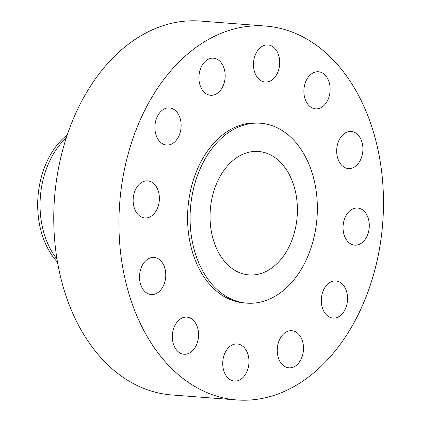 <?xml version="1.0" encoding="UTF-8"?>
<svg xmlns="http://www.w3.org/2000/svg" width="421" height="421" viewBox="0 0 421 421"><rect width="100%" height="100%" fill="white"/><g stroke="black" fill="none" stroke-linecap="round" stroke-linejoin="round"><path stroke-width="0.63" d="M180.951 128.6A18.608 13.088 94.4 0 0 169.431 107.929A18.608 13.088 94.4 0 0 155.07 124.363A18.608 13.088 94.4 0 0 166.584 145.035A18.608 13.088 94.4 0 0 180.951 128.6M228.971 399.003A187.498 131.884 94.4 0 0 236.86 399.95A187.498 131.884 94.4 0 0 382.221 228.729A187.498 131.884 94.4 0 0 273.466 27.002A187.498 131.884 94.4 0 0 265.572 26.055A187.498 131.884 94.4 0 0 120.211 197.281A187.498 131.884 94.4 0 0 228.971 399.003M265.572 26.055L200.385 21.05A187.498 131.884 94.4 0 0 55.025 192.271A187.498 131.884 94.4 0 0 163.785 393.998A187.498 131.884 94.4 0 0 171.673 394.945L236.86 399.95M66.286 137.851A76.059 53.499 94.4 0 0 56.977 259.041M67.297 134.794A76.059 53.499 94.4 0 0 41.953 234.208A76.059 53.499 94.4 0 0 57.514 262.215M246.38 274.613A61.908 43.547 94.4 0 0 248.985 274.924A61.908 43.547 94.4 0 0 296.984 218.388A61.908 43.547 94.4 0 0 261.073 151.781A61.908 43.547 94.4 0 0 258.462 151.465A61.908 43.547 94.4 0 0 210.468 208.006A61.908 43.547 94.4 0 0 246.38 274.613M243.022 302.688A90.21 63.455 94.4 0 0 246.817 303.141A90.21 63.455 94.4 0 0 316.755 220.762A90.21 63.455 94.4 0 0 264.43 123.706A90.21 63.455 94.4 0 0 260.631 123.248A90.21 63.455 94.4 0 0 190.692 205.632A90.21 63.455 94.4 0 0 243.022 302.688M260.631 123.248L258.126 123.058A90.21 63.455 94.4 0 0 188.187 205.437A90.21 63.455 94.4 0 0 240.512 302.494A90.21 63.455 94.4 0 0 244.312 302.952L246.817 303.141M158.575 192.023A18.608 13.088 94.4 0 0 147.687 180.867A18.608 13.088 94.4 0 0 133.952 206.816A18.608 13.088 94.4 0 0 144.84 217.973A18.608 13.088 94.4 0 0 158.575 192.023M161.022 261.067A18.608 13.088 94.4 0 0 154.065 257.442A18.608 13.088 94.4 0 0 140.551 269.693A18.608 13.088 94.4 0 0 144.261 290.922A18.608 13.088 94.4 0 0 151.218 294.547A18.608 13.088 94.4 0 0 164.732 282.296A18.608 13.088 94.4 0 0 161.022 261.067M187.64 317.234A18.608 13.088 94.4 0 0 186.856 317.139A18.608 13.088 94.4 0 0 172.431 334.132A18.608 13.088 94.4 0 0 183.224 354.15A18.608 13.088 94.4 0 0 184.009 354.245A18.608 13.088 94.4 0 0 198.433 337.253A18.608 13.088 94.4 0 0 187.64 317.234M231.292 345.473A18.608 13.088 94.4 0 0 222.82 365.802A18.608 13.088 94.4 0 0 234.423 381.068A18.608 13.088 94.4 0 0 240.407 379.563A18.608 13.088 94.4 0 0 248.879 359.229A18.608 13.088 94.4 0 0 237.276 343.962A18.608 13.088 94.4 0 0 231.292 345.473M280.281 338.216A18.608 13.088 94.4 0 0 278.218 357.182A18.608 13.088 94.4 0 0 288.959 367.833A18.608 13.088 94.4 0 0 300.489 360.339A18.608 13.088 94.4 0 0 302.552 341.373A18.608 13.088 94.4 0 0 291.811 330.722A18.608 13.088 94.4 0 0 280.281 338.216M321.486 297.405A18.608 13.088 94.4 0 0 333 318.076A18.608 13.088 94.4 0 0 347.367 301.641A18.608 13.088 94.4 0 0 335.853 280.97A18.608 13.088 94.4 0 0 321.486 297.405M343.862 233.981A18.608 13.088 94.4 0 0 354.745 245.143A18.608 13.088 94.4 0 0 368.48 219.194A18.608 13.088 94.4 0 0 357.597 208.032A18.608 13.088 94.4 0 0 343.862 233.981M341.41 164.937A18.608 13.088 94.4 0 0 348.367 168.563A18.608 13.088 94.4 0 0 361.881 156.312A18.608 13.088 94.4 0 0 358.176 135.083A18.608 13.088 94.4 0 0 351.219 131.457A18.608 13.088 94.4 0 0 337.705 143.714A18.608 13.088 94.4 0 0 341.41 164.937M314.797 108.771A18.608 13.088 94.4 0 0 315.576 108.865A18.608 13.088 94.4 0 0 330.006 91.873A18.608 13.088 94.4 0 0 319.213 71.854A18.608 13.088 94.4 0 0 318.429 71.759A18.608 13.088 94.4 0 0 304.004 88.752A18.608 13.088 94.4 0 0 314.797 108.771M271.145 80.537A18.608 13.088 94.4 0 0 279.612 60.203A18.608 13.088 94.4 0 0 268.009 44.936A18.608 13.088 94.4 0 0 262.025 46.447A18.608 13.088 94.4 0 0 253.558 66.776A18.608 13.088 94.4 0 0 265.162 82.042A18.608 13.088 94.4 0 0 271.145 80.537M222.151 87.794A18.608 13.088 94.4 0 0 224.219 68.823A18.608 13.088 94.4 0 0 213.473 58.177A18.608 13.088 94.4 0 0 201.948 65.665A18.608 13.088 94.4 0 0 199.88 84.637A18.608 13.088 94.4 0 0 210.626 95.283A18.608 13.088 94.4 0 0 222.151 87.794"/></g></svg>
